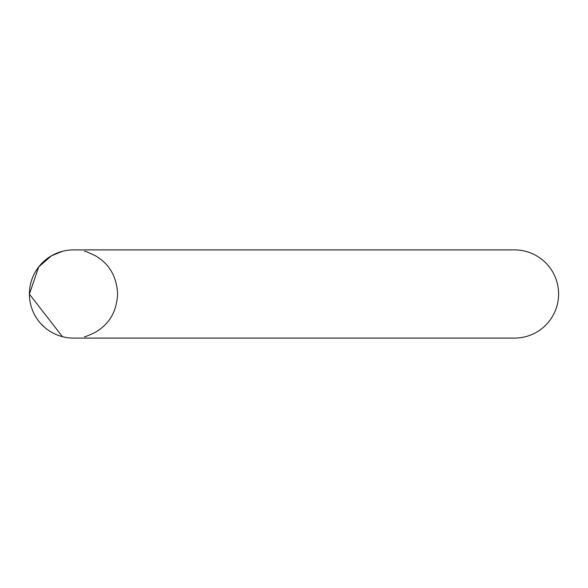 <?xml version="1.0" encoding="UTF-8"?>
<svg xmlns="http://www.w3.org/2000/svg" width="588" height="588" viewBox="0 0 588 588"><rect width="100%" height="100%" fill="white"/><g stroke="black" fill="none" stroke-linecap="round" stroke-linejoin="round"><path stroke-width="0.88" d="M558.6 294A44.1 44.1 0 0 0 514.5 249.9L73.5 249.9A44.1 44.1 0 0 0 29.4 294A44.1 44.1 0 0 0 73.5 338.1L514.5 338.1A44.1 44.1 0 0 0 558.6 294A44.1 44.1 0 0 1 514.5 338.1M84.525 336.696C84.562 337.13 88.207 335.645 95.462 332.242C101.526 328.457 116.27 319.291 117.6 294.184C116.461 268.951 101.651 259.617 95.557 255.809C88.251 252.37 84.576 250.863 84.525 251.304C84.554 250.856 88.237 252.362 95.565 255.817C101.68 259.624 116.453 268.973 117.6 294.162C116.277 319.269 101.555 328.442 95.491 332.227C88.215 335.645 84.562 337.137 84.525 336.696M40.425 264.828L44.614 260.675M51.803 255.604L57.977 252.722M62.475 251.304L51.45 255.809L38.72 266.886L29.4 294.14L62.475 336.696L60.446 336.13M44.673 327.376L40.425 323.172M29.4 294A44.1 44.1 0 0 0 73.5 338.1"/></g></svg>

